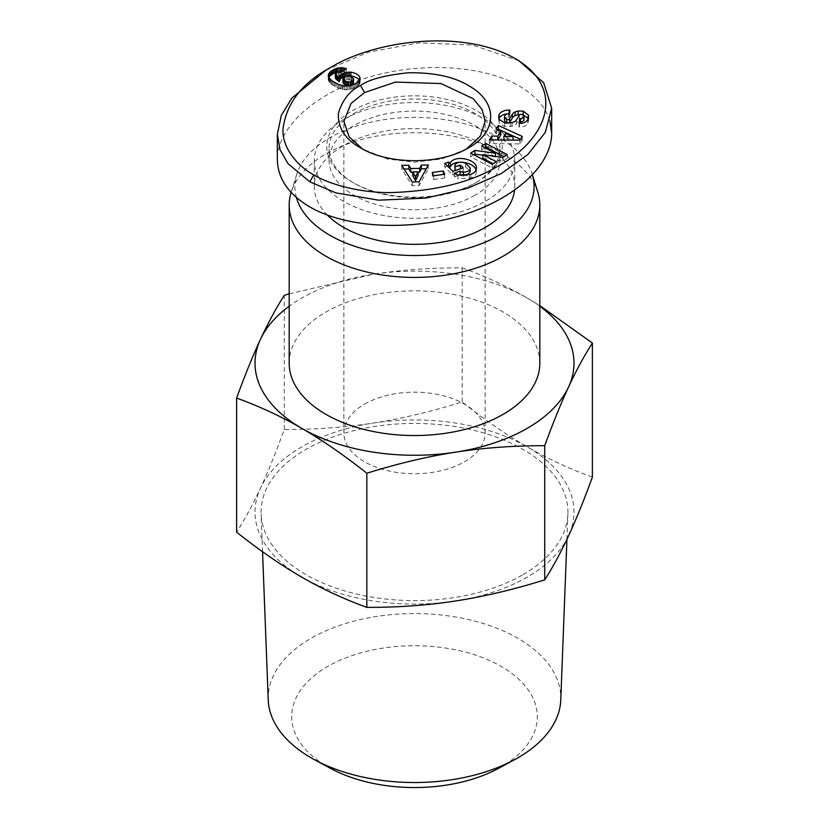 <?xml version="1.0" encoding="UTF-8"?>
<svg xmlns="http://www.w3.org/2000/svg" width="829" height="829" viewBox="0 0 829 829"><rect width="100%" height="100%" fill="white"/><g stroke="black" fill="none" stroke-linecap="round" stroke-linejoin="round"><path stroke-width="0.62" stroke-dasharray="4.14 3.11" d="M532.467 175.054A119.614 69.056 0 0 0 532.228 174.256A119.614 69.056 0 0 0 450.292 120.568A119.614 69.056 0 0 0 329.921 137.635A119.614 69.056 0 0 0 296.772 174.256A119.614 69.056 0 0 0 296.43 197.509M537.834 192.276A125.314 72.351 0 0 0 451.992 136.039A125.314 72.351 0 0 0 325.89 153.914A125.314 72.351 0 0 0 291.166 192.276A125.314 72.351 0 0 0 291.124 192.401M539.814 363.195A125.314 72.351 0 0 0 462.458 296.357A125.314 72.351 0 0 0 325.89 312.036A125.314 72.351 0 0 0 289.186 363.195M522.995 574.652A153.438 88.589 0 0 0 567.896 513.97A153.438 88.589 0 0 0 474.779 430.552A153.438 88.589 0 0 0 306.005 449.37A153.438 88.589 0 0 0 261.104 513.97A153.438 88.589 0 0 0 357.351 594.227A153.438 88.589 0 0 0 522.995 574.652M268.223 699.914A146.308 84.475 180 0 1 311.041 638.32A146.308 84.475 180 0 1 471.981 620.372A146.308 84.475 180 0 1 560.777 699.914M498.498 768.369A122.816 70.911 0 0 0 501.348 766.784A122.816 70.911 0 0 0 501.348 666.506A122.816 70.911 0 0 0 327.652 666.506A122.816 70.911 0 0 0 330.502 768.369M352.47 110.661A87.719 50.642 180 0 1 476.52 110.661A87.719 50.642 180 0 1 476.53 182.276L474.913 183.209A85.439 49.325 0 0 0 499.939 148.329A85.439 49.325 0 0 0 447.194 102.755A85.439 49.325 0 0 0 354.087 113.449A85.439 49.325 0 0 0 329.061 148.329A85.439 49.325 0 0 0 354.087 183.209A85.439 49.325 0 0 0 474.913 183.209L476.53 182.276A87.719 50.642 180 0 1 352.47 182.276A87.719 50.642 180 0 1 352.47 110.661M549.886 120.972C545.669 107.169 535.441 95.522 519.213 86.009C482.892 65.004 420.158 61.543 367.32 77.636C314.45 93.698 277.28 127.531 277.321 159.582M474.913 195.302A85.439 49.325 180 0 1 381.806 205.996A85.439 49.325 180 0 1 329.061 160.422A85.439 49.325 180 0 1 354.087 125.542A85.439 49.325 180 0 1 447.194 114.848A85.439 49.325 180 0 1 499.939 160.422A85.439 49.325 180 0 1 474.913 195.302M343.61 119.5A100.247 57.875 0 0 0 314.253 160.422A100.247 57.875 0 0 0 376.138 213.892A100.247 57.875 0 0 0 485.39 201.343A100.247 57.875 0 0 0 514.747 160.422A100.247 57.875 0 0 0 452.862 106.951A100.247 57.875 0 0 0 343.61 119.5M327.424 215.136A100.247 57.875 180 0 1 314.253 186.463A100.247 57.875 180 0 1 343.61 145.541A100.247 57.875 180 0 1 452.862 132.992A100.247 57.875 180 0 1 514.747 186.463A100.247 57.875 180 0 1 514.519 190.359M364.553 404.117A70.631 40.776 180 0 1 441.525 395.278A70.631 40.776 180 0 1 485.131 432.956A70.631 40.776 180 0 1 464.447 461.784A70.631 40.776 180 0 1 387.475 470.623A70.631 40.776 180 0 1 343.869 432.956A70.631 40.776 180 0 1 364.553 404.117M466.385 149.023L441.525 159.033L414.49 162.132L387.454 159.023L362.605 149.023M519.13 60.849L472.613 45.056L419.236 42.849L368.542 52.154L325.88 70.206M359.755 79.988L359.755 80.693A12.829 7.409 0 0 0 359.548 80.361M348.159 75.853L346.253 76.04M335.248 77.802L336.729 75.978L340.874 76.278L346.294 72.258L342.325 71.491M335.444 73.211L335.444 76.931M336.284 72.486L336.284 76.206M336.729 72.258L336.729 75.978M338.232 71.968L338.232 75.688M339.248 72.071L339.248 75.791M340.874 72.558L340.874 76.278M346.294 68.538L346.294 72.258M344.843 69.615L344.843 71.864M343.279 70.776L343.279 71.574M328.719 77.449L328.232 79.667L328.823 81.387L331.983 84.599L338.522 88.216L344.667 89.76L350.439 89.449L356.076 87.107L359.631 83.967L359.755 80.693M328.502 76.952L328.502 77.905M328.263 79.843L328.263 78.776M328.232 75.947L328.232 79.667M328.471 76.89L328.471 80.61M328.823 77.667L328.823 81.387M329.351 78.444L329.351 82.175M330.056 79.252L330.056 82.973M330.926 80.061L330.926 83.781M331.983 80.879L331.983 84.599M333.206 81.708L333.206 85.428M334.574 82.558L334.574 86.278M335.786 83.221L335.786 86.941M337.165 83.905L337.165 87.625M338.522 84.496L338.522 88.216M339.869 84.993L339.869 88.713M341.185 85.387L341.185 89.107M342.46 85.698L342.46 89.418M342.999 85.791L342.999 89.511M344.667 86.04L344.667 89.76M346.294 86.143L346.294 89.864M347.869 86.102L347.869 89.822M349.372 85.936L349.372 89.656M350.439 85.729L350.439 89.449M351.776 85.356L351.776 89.076M353.154 84.869L353.154 88.589M354.522 84.226L354.522 87.947M355.9 83.491L355.9 87.211M356.076 83.387L356.076 87.107M357.309 82.599L357.309 86.32M358.304 81.822L358.304 85.542M359.081 81.035L359.081 84.755M359.631 80.247L359.631 83.967M359.869 79.771L359.869 83.491M360.097 78.848L360.097 82.568M360.066 78.973L360.066 81.646M344.159 77.014L344.159 80.734L346.294 79.75L349.527 79.76L352.874 81.46L353.672 82.817M344.957 76.548L344.957 80.268M346.294 76.03L346.294 79.75M347.859 75.843L347.859 79.563M348.118 75.853L348.118 79.574M349.527 76.04L349.527 79.76M350.936 76.506L350.936 80.226M351.755 76.931L351.755 80.651M352.874 77.739L352.874 81.46M353.506 78.548L353.506 82.268M342.937 82.403L344.159 80.734M343.258 77.781L343.258 81.501M401.796 165.334L401.796 169.054L412.231 185.644L419.111 185.561L428.272 168.733L426.23 168.753M412.231 181.924L412.231 185.644M419.111 181.841L419.111 185.561M428.272 165.012L428.272 168.733M418.044 172.152L412.676 172.214M404.117 169.023L401.796 169.054M412.676 175.603L418.044 175.53M495.441 156.401L495.441 156.94L482.892 155.23M473.877 154.774L470.665 156.826L492.219 168.028L496.333 165.396L493.131 163.727M470.665 153.106L470.665 156.826M492.219 164.308L492.219 168.028M496.333 161.676L496.333 165.396M482.892 158.412L502.944 161.147L507.327 158.339L504.115 156.681M502.944 157.427L502.944 161.147M507.327 154.619L507.327 158.339M484.861 147.728L481.659 149.78L495.441 156.94M481.659 146.059L481.659 149.78M512.104 122.609L512.104 126.329A7.969 4.601 0 0 0 516.436 123.625L519.286 118.889A2.124 1.223 180 0 1 522.83 118.454L524.021 120.443M519.462 123.324L519.255 127.024C523.234 127.262 526.073 126.018 527.752 123.283L528.653 120.267L528.322 118.392M518.944 123.283L518.944 127.003M519.255 123.303L519.255 127.024M527.752 119.563L527.752 123.283M528.467 117.946L528.467 118.868M522.975 114.816L519.959 114.62M508.985 123.106A2.124 1.223 180 0 1 506.737 123.293L506.032 123.024M504.498 120.651C504.778 118.671 506.053 117.625 508.343 117.49L509.472 117.542L509.99 113.894L507.234 113.874M509.472 113.822L509.472 117.542M509.99 110.174L509.99 113.894M499.286 119.5L499.286 123.22L504.654 126.568L512.104 126.329M498.944 118.692L499.286 123.22M504.654 122.847L504.654 126.568M510.55 122.993L510.55 126.713M458.012 175.002L458.012 178.722L470.799 178.038C474.426 176.722 476.292 174.66 476.416 171.852L476.074 169.955M454.665 173.126L454.665 176.846A9.824 5.679 0 0 0 458.012 178.722M469.245 174.846L469.245 178.567M447.598 166.163L444.779 167.116L452.852 175.064L463.162 171.562L460.354 168.795M444.779 163.396L444.779 167.116M452.852 171.334L452.852 175.064M463.162 167.841L463.162 171.562M455.017 164.702L455.017 168.422C457.225 165.79 460.758 165.272 465.597 166.878L470.188 171.468L470.188 167.748M454.862 169.375L455.017 168.422M465.597 163.158L465.597 166.878M466.81 175.437L463.38 175.914A3.99 2.3 180 0 1 461.504 175.603M458.81 175.188L454.665 176.846M454.479 172.94L454.479 176.66M433.608 179.489L444.707 177.976L443.36 174.691L432.261 176.194L433.608 179.489L433.608 175.769M444.707 174.256L444.707 177.976M432.261 172.473L432.261 176.194M489.4 139.863L489.4 143.583L519.97 143.894L522.291 140.153L520.488 139.324M519.97 140.174L519.97 143.894M522.291 136.433L522.291 140.153M497.814 130.049L495.98 132.992L500.768 135.034M495.98 129.272L495.98 132.992M491.701 139.883L489.4 143.583M505.69 137.137L513.068 140.298L503.877 140.06L505.69 137.137L505.69 133.417M592.383 477.162C569.596 468.893 547.886 458.8 527.275 446.904A159.489 92.081 180 0 1 568.549 535.845A159.489 92.081 180 0 1 455.774 600.952A159.489 92.081 180 0 1 301.725 577.119A159.489 92.081 180 0 1 260.451 488.177A159.489 92.081 180 0 1 373.226 423.07A159.489 92.081 180 0 1 527.275 446.904C506.654 434.997 484.955 420.023 462.167 401.982C431.039 411.681 401.391 418.707 373.226 423.07C345.061 427.422 315.414 429.567 284.285 429.505C275.943 452.354 267.995 471.919 260.451 488.177C252.907 504.436 244.959 519.109 236.617 532.197M462.167 267.829C484.955 276.098 506.654 286.181 527.275 298.088A159.489 92.081 0 0 0 373.226 274.254C401.391 269.902 431.039 267.757 462.167 267.829L462.167 401.982M539.814 306.233A159.489 92.081 0 0 0 527.275 298.088L539.814 305.611M289.186 293.839L373.226 274.254A159.489 92.081 0 0 0 289.186 306.233M284.285 429.505L284.285 295.342M516.436 119.904L516.436 123.625M519.286 115.169L519.286 118.889M522.83 114.734L522.83 118.454M508.343 113.77L508.343 117.49M470.799 174.318L470.799 178.038M532.228 174.256L532.477 175.043M566.932 539.306L567.896 513.97M329.061 160.422L329.061 148.329M314.253 186.463L314.253 160.422M485.131 432.956L485.131 121.355M343.869 432.956L343.869 121.355M514.747 186.463L514.747 160.422M499.939 160.422L499.939 148.329M464.447 150.184L468.478 147.863M364.542 150.184L360.511 147.852M354.087 183.209L352.47 182.276M528.653 116.547L528.653 120.267M498.633 116.848L498.633 120.568M476.416 168.132L476.416 171.852M262.544 551.72L261.104 513.97M296.772 174.256L291.166 192.276"/><path stroke-width="1.24" d="M296.43 197.509A119.614 69.056 0 0 0 377.734 252.182A119.614 69.056 0 0 0 499.079 235.301A119.614 69.056 0 0 0 532.467 175.054M291.124 192.401A125.314 72.351 0 0 0 289.186 205.064A125.314 72.351 0 0 0 366.542 271.912A125.314 72.351 0 0 0 503.11 256.223A125.314 72.351 0 0 0 539.814 205.064A125.314 72.351 0 0 0 537.834 192.276L532.477 175.043M289.186 205.064L289.186 363.195A125.314 72.351 0 0 0 366.542 430.033A125.314 72.351 0 0 0 503.11 414.345A125.314 72.351 0 0 0 539.814 363.195L539.814 205.064M566.932 539.306L560.777 699.914A146.308 84.475 180 0 1 517.959 757.779A146.308 84.475 180 0 1 514.56 759.675A146.308 84.475 180 0 1 314.44 759.675A146.308 84.475 180 0 1 268.223 699.914L262.544 551.72M314.44 759.675L330.502 768.369A122.816 70.911 0 0 0 498.498 768.369L514.56 759.675M329.911 67.885C375.817 39.657 463.535 28.942 515.192 58.579C566.891 88.662 547.658 139.728 497.98 166.163C470.976 182.432 435.038 191.24 390.169 192.608C355.444 192.805 325.051 182.193 313.808 174.836C300.533 168.163 281.549 149.469 283.041 128.671C286.44 103.293 302.067 83.024 329.911 67.885L325.88 70.206L291.849 98.102L281.29 115.449L277.321 134.464L277.321 159.582C277.725 178.525 288.544 194.318 309.787 206.929C346.107 227.944 408.842 231.395 461.68 215.302C514.55 199.25 551.72 165.406 551.679 133.365L549.886 120.972M277.321 134.464L280.078 149.769L288.005 163.655L309.787 181.81L336.025 192.919L378.615 200.172L426.013 198.09L467.815 188.224L501.555 173.396L527.845 154.526L545.285 132.412L551.679 108.247L543.7 82.776L519.13 60.849M514.519 190.359A100.247 57.875 180 0 1 485.39 227.395A100.247 57.875 180 0 1 327.424 215.136M362.605 149.023L349.133 136.816L343.88 121.355L351.04 103.459L364.553 92.527L395.506 82.081L441.059 83.574L473.224 98.703L482.084 109.521L485.131 121.355L480.271 136.205L466.385 149.023M360.532 85.542C350.014 90.382 342.646 99.563 338.429 113.096C337.641 127.593 345.009 139.179 360.511 147.852C388.604 164.94 440.375 164.95 468.478 147.863C497.493 131.904 498.156 102.744 469.856 86.361C454.717 76.859 434.127 72.341 408.086 72.797C384.729 75.242 368.884 79.491 360.532 85.542L364.553 92.527M350.864 72.175A12.829 7.409 180 0 1 359.755 76.973L359.631 80.247L356.076 83.387L350.439 85.729L344.667 86.04L338.522 84.496L331.983 80.879L328.823 77.667L328.502 74.185L330.388 71.709L333.911 69.47L337.351 68.144L341.745 67.719L346.294 68.538L340.874 72.558L338.232 71.968L336.284 72.486L335.248 74.082L335.849 75.273L339.248 77.967L339.859 75.667L342.035 73.781L349.268 72.092L350.864 72.175L350.864 75.895L348.159 75.853M412.231 181.924L401.796 165.334L408.884 165.251L410.759 168.515L419.681 168.411L421.287 165.095L428.272 165.012L419.111 181.841L412.231 181.924M474.872 150.412L495.441 153.22L481.659 146.059L485.773 143.417L507.327 154.619L502.944 157.427L482.892 154.691L496.333 161.676L492.219 164.308L470.665 153.106L474.872 150.412L474.872 154.132L473.877 154.774M516.436 119.904A7.969 4.601 180 0 1 512.104 122.609L504.654 122.847L499.286 119.5L498.633 116.848L499.172 114.371C501.151 111.5 504.457 110.091 509.099 110.122L509.99 110.174L509.472 113.822L508.343 113.77C506.053 113.905 504.778 114.951 504.498 116.93L506.737 119.573A2.124 1.223 0 0 0 509.617 118.858L512.529 114.019A7.969 4.601 180 0 1 515.161 111.905L518.146 111.013L523.254 111.148L528.467 115.148L527.752 119.563C526.073 122.298 523.234 123.542 519.255 123.303L519.482 119.469L520.488 119.521L524.021 116.723L522.83 114.734A2.124 1.223 0 0 0 519.286 115.169L516.436 119.904M458.012 175.002A9.824 5.679 180 0 1 454.665 173.126L460.085 171.064A3.99 2.3 0 0 0 463.38 172.194C467.577 172.069 469.856 170.67 470.198 168.007L465.597 163.158C460.758 161.551 457.225 162.069 455.017 164.702L455.09 166.795L460.302 165.023L463.162 167.841L452.852 171.334L444.779 163.396L448.572 162.111L450.313 163.199C453.66 154.484 477.11 158.909 476.416 168.132C476.292 170.94 474.426 173.002 470.799 174.318L458.012 175.002M444.707 174.256L433.608 175.769L432.261 172.473L443.36 170.971L444.707 174.256M519.97 140.174L489.4 139.863L491.794 136.008L497.752 136.174L500.768 131.314L495.98 129.272L498.343 125.48L522.291 136.433L519.97 140.174M359.755 76.973L359.755 79.988M359.548 80.361A12.829 7.409 0 0 0 350.864 75.895M349.268 72.092L349.268 75.812M347.683 72.154L347.683 75.864M346.253 76.04L340.553 78.579L339.248 81.688L335.444 78.434L335.248 74.082M346.128 72.341L346.128 76.061M344.667 72.672L344.667 76.403M343.31 73.159L343.31 76.879M342.035 73.781L342.035 77.501M341.558 74.082L341.558 77.802M340.553 74.859L340.553 78.579M339.859 75.667L339.859 79.387M339.652 76.04L339.652 79.76M339.341 76.952L339.341 80.672M339.248 77.967L339.248 81.688M339.051 77.812L339.051 81.532M337.641 76.828L337.641 80.548M336.574 75.978L336.574 79.698M335.849 75.273L335.849 78.993M335.444 74.714L335.444 78.434M344.843 68.144L344.843 69.615M343.279 67.854L343.279 70.776M342.325 71.491L335.258 72.569L331.434 74.641L328.719 77.449M341.745 67.719L341.745 71.439M340.553 67.709L340.553 71.429M338.957 67.843L338.957 71.563M337.351 68.144L337.351 71.864M336.543 68.382L336.543 72.102M335.258 68.848L335.258 72.569M333.911 69.47L333.911 73.19M332.522 70.237L332.522 73.957M331.434 70.921L331.434 74.641M330.388 71.709L330.388 75.429M329.548 72.506L329.548 76.227M328.916 73.335L328.916 77.056M328.502 74.185L328.502 76.952M328.263 75.056L328.263 76.123M360.066 77.926L360.066 78.973M344.957 76.548L342.947 78.838L346.211 81.574L350.211 81.936L353.486 80.04L353.506 78.548L350.936 76.506L347.859 75.843L344.957 76.548M353.672 79.097L353.486 83.76L351.569 85.221L348.563 85.76L346.211 85.294L343.279 83.366L342.937 78.682M353.486 80.04L353.486 83.76M352.75 80.827L352.75 84.548M351.569 81.501L351.569 85.221M350.211 81.936L350.211 85.656M348.563 82.04L348.563 85.76M347.62 81.947L347.62 85.667M346.211 81.574L346.211 85.294M344.823 80.931L344.823 84.651M344.097 80.454L344.097 84.185M343.279 79.646L343.279 83.366M342.947 78.838L342.947 82.558M426.23 168.753L421.287 168.815L419.681 172.131L418.044 172.152M421.287 165.095L421.287 168.815M419.681 168.411L419.681 172.131M412.676 172.214L410.759 172.235L408.884 168.971L404.117 169.023M410.759 168.515L410.759 172.235M408.884 165.251L408.884 168.971M418.044 175.53L415.567 180.649L412.676 175.603L412.676 171.883L415.567 176.929L418.044 171.81L418.044 175.53M415.567 176.929L415.567 180.649M418.044 171.81L412.676 171.883M482.892 155.23L474.872 154.132M495.441 153.22L495.441 156.401M493.131 163.727L482.892 158.412L482.892 154.691M504.115 156.681L485.773 147.147L484.861 147.728M485.773 143.417L485.773 147.147M524.021 116.723L524.021 120.443L519.462 123.324M519.482 119.469L519.482 123.189M528.467 115.148L528.467 117.946M528.322 118.392L522.975 114.816M518.146 111.013L518.146 114.734L515.161 115.625A7.969 4.601 0 0 0 512.529 117.739L509.617 122.578A2.124 1.223 180 0 1 508.985 123.106M519.959 114.62L518.146 114.734M506.032 123.024L504.498 120.651L504.498 116.93M499.172 114.371L498.944 118.692M507.234 113.874C503.431 114.288 500.737 115.697 499.172 118.091M450.313 163.199L450.313 166.919L448.572 165.841L447.598 166.163M476.074 169.955C473.742 161.572 453.266 159.158 450.313 166.919M448.572 162.111L448.572 165.841M460.354 168.795L455.09 170.515L454.862 165.655M460.302 165.023L460.302 168.743M455.09 166.795L455.09 170.515M470.188 171.468L466.81 175.437M461.504 175.603A3.99 2.3 180 0 1 460.085 174.784L458.81 175.188M460.064 171.043L460.064 174.764M443.36 170.971L443.36 174.442M520.488 139.324L498.343 129.2L497.814 130.049M498.343 125.48L498.343 129.2M500.768 131.314L500.768 135.034L497.752 139.894L491.701 139.883M497.752 136.174L497.752 139.894M491.794 136.008L491.794 139.728M513.068 136.578L505.69 133.417L503.877 136.339L513.068 136.578L513.068 140.101M503.877 136.339L503.877 140.008M236.617 398.044C244.959 375.185 252.907 355.631 260.451 339.362A159.489 92.081 0 0 0 301.725 428.303A159.489 92.081 0 0 0 455.774 452.137A159.489 92.081 0 0 0 568.549 387.019C561.005 403.288 553.057 422.852 544.715 445.701C513.586 445.639 483.939 447.784 455.774 452.137C427.609 456.489 397.961 463.525 366.832 473.224C344.045 455.183 322.346 440.209 301.725 428.303C281.114 416.407 259.404 406.314 236.617 398.044L236.617 532.197C259.404 550.238 281.114 565.212 301.725 577.119C322.346 589.025 344.045 599.108 366.832 607.377C397.961 607.45 427.609 605.305 455.774 600.952C483.939 596.59 513.586 589.564 544.715 579.865C553.057 566.777 561.005 552.104 568.549 535.845C576.093 519.576 584.041 500.022 592.383 477.162L592.383 343.009C584.041 356.097 576.093 370.77 568.549 387.019A159.489 92.081 0 0 0 539.814 306.233M539.814 305.611L592.383 343.009M289.186 306.233A159.489 92.081 0 0 0 260.451 339.362C267.995 323.103 275.943 308.429 284.285 295.342L289.186 293.839M544.715 579.865L544.715 445.701M366.832 607.377L366.832 473.224M313.808 174.836L309.787 181.81M520.488 119.521L520.488 123.241M523.254 111.148L523.254 114.868M515.161 111.905L515.161 115.625M512.529 114.019L512.529 117.739M509.617 118.858L509.617 122.578M506.737 119.573L506.737 123.075M509.099 110.122L509.099 113.811M463.38 172.194L463.38 175.696M460.085 171.064L460.085 174.784M551.679 133.365L551.679 108.247M519.223 60.9L515.192 58.579M470.198 168.007L470.198 171.727"/></g></svg>
